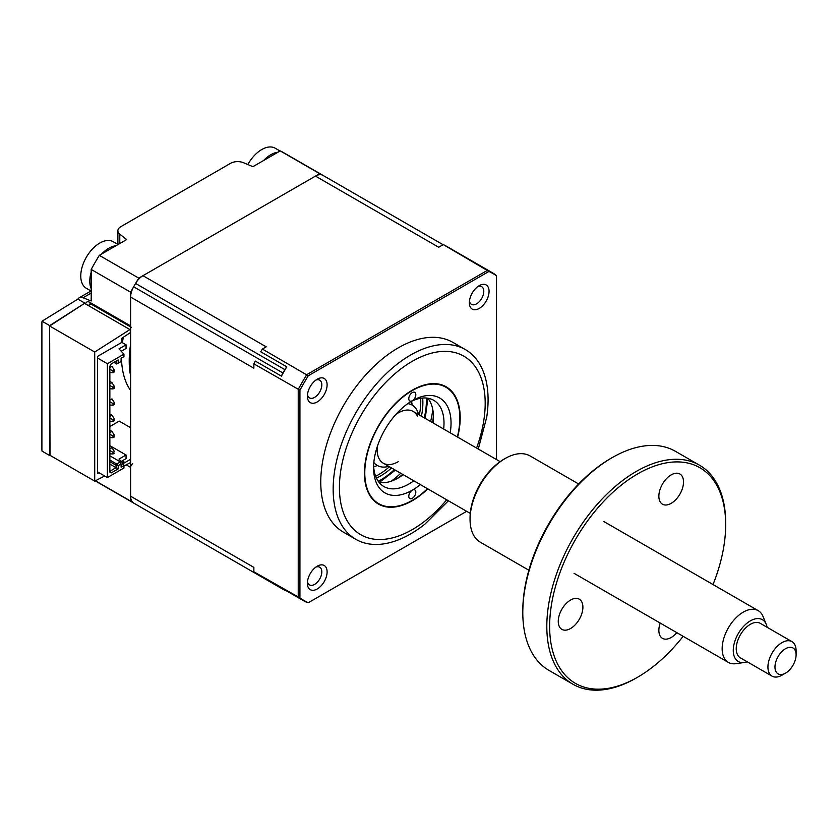 <?xml version="1.0" encoding="UTF-8"?>
<svg xmlns="http://www.w3.org/2000/svg" width="838" height="838" viewBox="0 0 838 838"><rect width="100%" height="100%" fill="white"/><g stroke="black" fill="none" stroke-linecap="round" stroke-linejoin="round"><path stroke-width="1.26" d="M95.406 480.771L130.634 501.103L130.634 467.395A2.985 1.728 -60 0 1 132.739 463.739M130.634 462.524L123.94 466.022M87.843 305.273A2.985 1.728 0 0 0 89.781 304.77A2.985 1.728 60 0 1 90.179 303.586M131.252 327.281A2.985 1.728 -60 0 1 130.634 325.909L130.634 292.2A189.22 109.244 120 0 1 138.762 278.122L99.324 255.349A189.22 109.244 120 0 0 91.195 269.438L130.634 292.2M91.195 269.438L91.195 300.978L83.046 297.762A9.962 5.751 -120 0 0 79.17 297.804A9.962 5.751 -120 0 0 77.882 299.114L84.858 303.147L49.641 325.605L50.018 455.317M130.634 501.103A189.22 109.244 120 0 0 134.604 503.607A189.22 109.244 -60 0 1 133.651 503.041A14.937 8.621 -60 0 1 130.634 496.243L130.634 297.061A14.937 8.621 -60 0 1 133.651 286.785A189.22 109.244 -60 0 1 135.578 283.443A14.937 8.621 -60 0 1 142.973 275.692L315.465 176.106A14.937 8.621 -60 0 1 322.86 175.32A189.22 109.244 -60 0 1 323.824 175.865L284.396 153.103A189.22 109.244 120 0 0 280.238 150.903L252.929 166.668L243.491 162.719A9.962 5.751 0 0 0 230.597 163.305L120.798 226.689A9.962 5.751 0 0 0 117.886 230.754A9.962 5.751 0 0 0 119.782 234.137L126.643 239.584L99.324 255.349M443.082 244.717L323.824 175.865A189.22 109.244 120 0 0 319.676 173.676L138.762 278.122M280.238 150.903L319.676 173.676M77.882 299.114L42.036 321.205A9.962 5.751 -120 0 0 41.9 322.693L41.9 449.472A9.962 5.751 -120 0 0 42.036 451.116L49.641 455.505M49.641 326.013L94.715 352.033L94.715 481.127L49.641 455.107L49.641 326.013L84.858 303.147M42.036 321.205L49.641 325.605M130.634 344.125A96.6 55.769 120 0 0 130.634 376M123.259 337.484A96.6 55.769 120 0 0 122.432 342.721M121.625 351.028A96.6 55.769 120 0 0 121.594 351.656M121.489 358.025A96.6 55.769 120 0 0 130.634 390.56M98.936 472.684L97.533 473.501L97.533 356.401L121.479 342.585L121.479 338.51L130.634 332.414M130.634 459.266L124.296 462.922L124.296 462.115L122.704 463.026M124.296 462.115L122.18 460.89M130.634 427.705L119.226 421.126L109.851 426.542M91.028 304.058L88.378 305.587L129.921 329.575L94.715 352.033M130.634 329.166L129.921 329.575M94.715 481.127L104.656 475.984M84.858 303.555L88.378 305.587M396.51 478.917A54.774 31.624 120 0 0 402.722 474.402M432.597 422.656A54.774 31.624 120 0 0 433.393 415.02M427.841 398.218A49.798 28.754 -60 0 1 433.435 416.978A49.798 28.754 -60 0 1 433.078 422.939M403.204 474.685A49.798 28.754 -60 0 1 398.228 477.964A49.798 28.754 -60 0 1 379.174 482.499M373.622 465.698A49.798 28.754 120 0 0 383.888 486.532A49.798 28.754 120 0 0 413.773 480.782M443.648 429.035A49.798 28.754 120 0 0 444.004 423.085A49.798 28.754 120 0 0 433.686 400.281A49.798 28.754 120 0 0 410.505 401.811M420.33 484.574A54.774 31.624 -60 0 1 412.306 490.167A54.774 31.624 -60 0 1 373.58 467.803A54.774 31.624 -60 0 1 412.306 400.721A4.976 2.87 120 0 0 415.826 394.625A4.976 2.87 120 0 0 414.8 392.341A4.976 2.87 120 0 0 410.966 393.671A4.976 2.87 120 0 0 408.787 398.689A4.976 2.87 120 0 0 409.824 400.962A4.976 2.87 120 0 0 412.306 400.721A54.774 31.624 -60 0 1 451.043 423.085A54.774 31.624 -60 0 1 450.205 432.817M408.787 496.264A4.976 2.87 120 0 0 409.824 498.547A4.976 2.87 120 0 0 413.658 497.206A4.976 2.87 120 0 0 415.826 492.199A4.976 2.87 120 0 0 414.8 489.916A4.976 2.87 120 0 0 412.306 490.167A4.976 2.87 120 0 0 408.787 496.264M457.632 437.111A67.721 39.103 120 0 0 460.198 417.795A67.721 39.103 120 0 0 412.306 390.152A67.721 39.103 120 0 0 364.425 473.093A67.721 39.103 120 0 0 427.757 488.858M97.533 358.025L107.39 363.723L107.39 477.566L123.94 468.013L123.94 465.572L121.122 467.195L121.039 463.99L118.252 465.603L118.168 468.903L111.182 472.936L109.851 472.171L109.851 366.269L111.182 363.975L118.168 359.942L118.252 363.147L121.039 361.534L121.122 358.235L123.94 356.611L123.94 354.17L119.006 348.88L126.056 344.816L121.479 342.176M123.94 354.17L107.39 363.723M126.056 344.816L126.056 348.472L121.227 351.258M121.122 358.235L123.94 356.611M118.168 359.942L116.053 361.157L116.053 363.598L118.168 363.095M118.252 363.147L116.754 364.006L113.937 362.383L116.754 364.006L121.039 361.534M111.182 363.975L116.053 361.157M118.168 468.903L116.053 467.688L116.053 465.247L109.851 461.665M118.168 465.75L116.053 465.247L116.754 464.022L109.851 460.041M111.182 472.936L109.851 470.443M109.851 464.105L116.053 467.688L110.564 470.851M118.252 465.603L116.754 464.022L120.421 461.906L109.851 455.809M121.039 463.99L120.421 461.906M123.94 465.572L123.196 463.561L121.122 464.755M123.196 463.561L119.006 459.067L126.056 455.003L126.056 458.658L121.227 461.445M109.851 445.648L126.056 455.003M107.39 477.566L97.533 471.867M109.851 432.638L111.967 431.413L109.851 430.198M109.851 437.583L113.025 437.719L114.429 436.902L114.429 435.278L111.967 431.413M113.025 437.719L113.025 436.095L114.429 435.278M113.025 436.095L109.851 434.262M109.851 453.84L113.025 453.976L114.429 453.169L109.851 450.53M113.025 453.976L113.025 452.352L114.429 451.546L111.967 447.681L109.851 448.896M109.851 372.522L113.025 372.669L114.429 371.852L109.851 369.212M113.025 372.669L113.025 371.045L114.429 370.228L111.967 366.363L109.851 367.589M109.851 383.846L111.967 382.631L109.851 381.405M109.851 388.79L113.025 388.926L114.429 388.12L114.429 386.486L111.967 382.631M113.025 388.926L113.025 387.303L114.429 386.486M113.025 387.303L109.851 385.47M109.851 405.047L113.025 405.194L114.429 404.377L114.429 402.753L111.967 398.888L109.851 400.114M113.025 405.194L113.025 403.57L114.429 402.753M113.025 403.57L109.851 401.737M109.851 416.371L111.967 415.156L109.851 413.93M109.851 421.315L113.025 421.451L114.429 420.645L114.429 419.021L111.967 415.156M113.025 421.451L113.025 419.828L114.429 419.021M113.025 419.828L109.851 417.994M247.849 164.541A26.889 15.524 -60 0 1 264.714 148.106A26.889 15.524 -60 0 1 275.199 148.211L280.049 151.008M263.582 160.519A26.889 15.524 -60 0 1 273.722 153.302A26.889 15.524 -60 0 1 277.944 152.223M479.21 285.664L479.21 285.664A13.942 8.045 120 0 0 469.353 302.738A13.942 8.045 120 0 0 479.21 308.426A13.942 8.045 120 0 0 489.067 291.352A13.942 8.045 120 0 0 479.21 285.664M469.458 301.031A10.213 5.897 120 0 0 471.469 304.362A10.213 5.897 120 0 0 476.571 303.859A10.213 5.897 120 0 0 483.233 294.861A10.213 5.897 120 0 0 481.672 286.68A10.213 5.897 120 0 0 477.786 286.606M317.246 566.195L317.246 566.195A13.942 8.045 120 0 0 307.389 583.269A13.942 8.045 120 0 0 317.246 588.967A13.942 8.045 120 0 0 327.103 571.883A13.942 8.045 120 0 0 317.246 566.195M307.483 581.562A10.213 5.897 120 0 0 309.494 584.893A10.213 5.897 120 0 0 314.606 584.39A10.213 5.897 120 0 0 321.268 575.392A10.213 5.897 120 0 0 319.707 567.211A10.213 5.897 120 0 0 315.821 567.137M317.246 379.174L317.246 379.174A13.942 8.045 120 0 0 307.389 396.248A13.942 8.045 120 0 0 317.246 401.936A13.942 8.045 120 0 0 327.103 384.862A13.942 8.045 120 0 0 317.246 379.174M307.483 394.541A10.213 5.897 120 0 0 309.494 397.872A10.213 5.897 120 0 0 314.606 397.369A10.213 5.897 120 0 0 321.268 388.371A10.213 5.897 120 0 0 319.707 380.19A10.213 5.897 120 0 0 315.821 380.117M478.278 449.032L486.721 417.23A109.548 63.248 120 0 0 465.394 349.593L453.002 342.438A109.548 63.248 120 0 0 398.228 347.864A109.548 63.248 120 0 0 326.663 444.402A109.548 63.248 120 0 0 343.454 532.182L355.846 539.337A109.548 63.248 120 0 0 410.62 533.911A109.548 63.248 120 0 0 425.086 523.991L448.403 500.778M465.394 349.593A109.548 63.248 120 0 0 410.62 355.019A109.548 63.248 120 0 0 339.055 451.556A109.548 63.248 120 0 0 355.846 539.337M432.743 409.342A67.218 38.81 -60 0 1 430.596 421.504M400.721 473.25A67.218 38.81 -60 0 1 391.262 481.19M427.485 488.701A67.218 38.81 -60 0 1 412.306 500.328A67.218 38.81 -60 0 1 378.703 503.659A67.218 38.81 -60 0 1 368.395 449.797A67.218 38.81 -60 0 1 412.306 390.56A67.218 38.81 -60 0 1 445.921 387.229A67.218 38.81 -60 0 1 457.359 436.954M466.64 511.316L308.258 602.752A188.801 109.003 -60 0 1 299.931 597.913L299.931 390.215A188.801 109.003 -60 0 1 308.258 375.759L488.942 271.439A188.801 109.003 -60 0 1 496.525 275.775L496.525 459.559M495.405 274.665L491.801 272.413A189.22 109.244 -60 0 1 495.405 274.665L496.525 275.775M308.258 602.752L302.581 600.155A189.22 109.244 -60 0 1 298.234 597.4L298.234 389.44A189.22 109.244 -60 0 1 306.729 374.67L487.643 270.224A189.22 109.244 -60 0 1 491.801 272.413L447.429 246.801A189.22 109.244 -60 0 0 443.281 244.602L488.942 271.439M299.931 597.913L253.862 571.788L253.862 567.389L130.634 496.243M299.931 390.215L253.862 363.818A189.22 109.244 -60 0 1 255.36 361.084L281.421 376.126A14.937 8.621 -60 0 1 282.94 372.983A189.22 109.244 -60 0 1 284.868 369.631A14.937 8.621 -60 0 1 286.774 366.824A189.22 109.244 -60 0 0 281.421 376.126M308.258 375.759L262.367 349.058L266.201 346.838L142.973 275.692M286.606 590.937A14.937 8.621 -60 0 1 284.868 590.35A189.22 109.244 -60 0 1 283.904 589.795A189.22 109.244 -60 0 1 282.94 589.229A14.937 8.621 -60 0 1 281.421 587.836A189.22 109.244 -60 0 0 284.271 589.585L302.581 600.155A189.22 109.244 -60 0 0 306.729 602.344M281.421 587.836L255.36 572.794A189.22 109.244 -60 0 1 253.862 571.788M130.634 297.061L253.862 368.217L253.862 363.818M286.774 366.824L260.723 351.782A189.22 109.244 -60 0 1 262.367 349.058M315.465 176.106L438.703 247.252L443.281 244.602M376.43 478.121A59.749 34.494 120 0 0 377.163 477.765A59.749 34.494 120 0 0 391.556 467.96M421.43 416.214A59.749 34.494 120 0 0 422.666 398.029M420.666 398.28A59.749 34.494 -60 0 1 419.325 414.988M389.44 466.745A59.749 34.494 -60 0 1 375.644 476.256M377.278 465.467A44.812 25.873 -60 0 1 373.685 466.86M411.542 401.287A44.812 25.873 -60 0 1 412.128 405.089M417.429 416.057A29.875 17.252 120 0 0 398.228 412.914A29.875 17.252 120 0 0 395.892 414.412A29.875 17.252 -60 0 1 407.038 410.054A29.875 17.252 -60 0 1 413.165 411.437L500.139 461.654M470.265 513.401L383.291 463.184A29.875 17.252 -60 0 1 377.226 446.748A29.875 17.252 120 0 0 398.228 461.707M388.748 466.337A34.861 20.122 -60 0 1 373.842 462.471M407.823 403.612A34.861 20.122 -60 0 1 418.623 414.59M91.195 291.1L86.345 288.293A26.889 15.524 -60 0 1 82.208 266.767A26.889 15.524 -60 0 1 107.044 240.527A26.889 15.524 -60 0 1 113.235 241.721L118.085 244.518M91.195 288.67A26.889 15.524 -60 0 1 91.195 272.078M101.618 254.029A26.889 15.524 -60 0 1 115.979 245.733M767.095 627.274A24.124 13.932 120 0 0 766.267 624.362A24.124 13.932 120 0 0 757.437 618.58A24.124 13.932 120 0 0 734.821 641.332A24.124 13.932 120 0 0 743.212 662.607A24.124 13.932 120 0 0 744.238 662.512A24.124 13.932 120 0 0 747.171 661.779M744.238 662.512L735.743 663.675A29.875 17.252 -60 0 1 734.476 663.79A29.875 17.252 -60 0 1 728.348 662.408A29.875 17.252 -60 0 1 725.938 632.617A29.875 17.252 -60 0 1 752.095 609.268A29.875 17.252 -60 0 1 758.222 610.651A29.875 17.252 -60 0 1 763.02 616.433L766.267 624.362M785.541 673.124L782.011 675.156A19.913 11.502 -60 0 1 776.145 677.062A19.913 11.502 -60 0 1 772.06 676.14A19.913 11.502 -60 0 1 770.457 656.28A19.913 11.502 -60 0 1 787.888 640.714A19.913 11.502 -60 0 1 791.973 641.646A19.913 11.502 -60 0 1 796.1 650.759L796.1 654.824A14.937 8.621 120 0 0 789.941 647.292A14.937 8.621 120 0 0 775.936 661.381A14.937 8.621 120 0 0 781.131 674.548A14.937 8.621 120 0 0 785.541 673.124A14.937 8.621 120 0 0 796.1 654.824M791.973 641.646L760.286 623.346A19.913 11.502 120 0 0 756.201 622.425A19.913 11.502 120 0 0 738.76 637.98A19.913 11.502 120 0 0 740.373 657.84L772.06 676.14M671.196 474.874A17.43 10.066 -60 0 1 679.911 474.015A17.43 10.066 -60 0 1 682.582 487.978A17.43 10.066 -60 0 1 671.196 503.334A17.43 10.066 -60 0 1 662.481 504.204A17.43 10.066 -60 0 1 659.81 490.23A17.43 10.066 -60 0 1 671.196 474.874M637.655 473.899A124.485 71.869 120 0 0 549.634 626.363A124.485 71.869 120 0 0 637.655 677.188L636.241 678.005A126.475 73.021 -60 0 1 573.003 684.269A126.475 73.021 -60 0 1 553.625 582.913A126.475 73.021 -60 0 1 636.241 471.459A126.475 73.021 -60 0 1 699.489 465.195A126.475 73.021 -60 0 1 725.677 523.101L725.677 524.724A124.485 71.869 120 0 0 637.655 473.899M522.797 612.505L522.797 610.871A124.485 71.869 -60 0 1 610.818 458.407A124.485 71.869 -60 0 1 610.829 458.407L612.232 457.6A126.475 73.021 120 0 0 522.797 612.505A126.475 73.021 120 0 0 548.995 670.4L573.003 684.269M470.055 519.434L470.055 517.811A47.808 27.602 -60 0 1 503.858 459.266L505.262 458.449A49.798 28.754 120 0 0 470.055 519.434A49.798 28.754 120 0 0 480.363 542.228L528.883 570.238M503.858 459.266L505.262 458.449A49.798 28.754 120 0 1 530.161 455.987L578.67 483.997M676.832 632.659A17.43 10.066 -60 0 1 671.196 637.488A17.43 10.066 -60 0 1 662.481 638.346A17.43 10.066 -60 0 1 660.229 623.074M570.584 600.039A17.43 10.066 -60 0 1 579.288 599.18A17.43 10.066 -60 0 1 581.97 613.144A17.43 10.066 -60 0 1 570.584 628.5A17.43 10.066 -60 0 1 561.869 629.359A17.43 10.066 -60 0 1 559.197 615.396A17.43 10.066 -60 0 1 570.584 600.039M699.489 465.195L675.47 451.336A126.475 73.021 120 0 0 612.232 457.6L610.818 458.407M636.252 678.005A126.475 73.021 -60 0 1 636.241 678.005L637.655 677.188A124.485 71.869 120 0 0 683.138 636.304M713.012 584.557A124.485 71.869 120 0 0 725.677 524.724M130.634 467.395L126.213 464.849M85.623 303.995A5.971 3.446 -120 0 1 89.781 302.329A2.985 1.728 120 0 0 90.41 303.702L130.634 326.925M89.781 302.329L130.634 325.909M91.195 293.059L83.046 297.762M119.782 234.137L119.782 243.544M476.571 448.047A103.074 59.508 120 0 0 412.306 361.283A103.074 59.508 120 0 0 339.421 487.527A103.074 59.508 120 0 0 412.306 529.606A103.074 59.508 120 0 0 446.696 499.794M322.86 175.32L443.072 244.727M133.651 503.041L284.868 590.35M133.651 286.785L282.94 372.983M135.578 283.443L284.868 369.631M378.263 481.295A64.736 37.375 120 0 0 394.394 469.594M424.269 417.848A64.736 37.375 120 0 0 426.333 398.029M117.886 244.403L117.886 230.754M95.218 480.865L283.904 589.795M79.17 297.804L90.996 290.975M379.195 482.51L395.368 470.16M425.243 418.413L427.851 398.239M758.222 610.651L603.926 521.571M728.348 662.408L574.04 573.318"/></g></svg>
